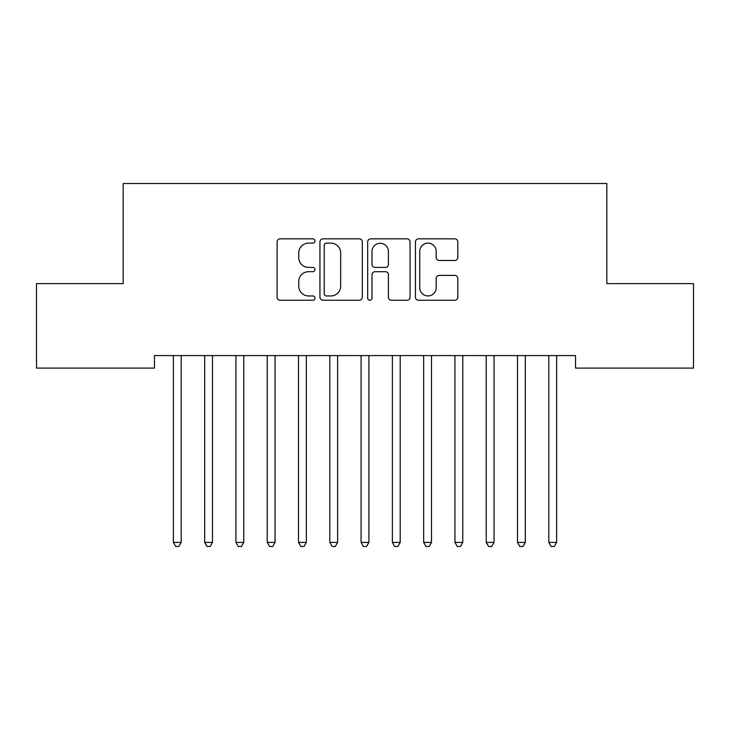<?xml version="1.0" encoding="UTF-8"?>
<svg xmlns="http://www.w3.org/2000/svg" width="730" height="730" viewBox="0 0 730 730"><rect width="100%" height="100%" fill="white"/><g stroke="black" fill="none" stroke-linecap="round" stroke-linejoin="round"><path stroke-width="1.09" d="M314.94 240.991A2.153 2.153 0 0 0 312.796 238.838L280.165 238.838A3.075 3.075 0 0 0 277.099 241.913L277.099 297.183A3.075 3.075 0 0 0 280.165 300.258L312.796 300.258A2.153 2.153 0 0 0 314.94 298.105A2.153 2.153 0 0 0 312.796 295.96L308.571 295.96A9.828 9.828 0 0 1 298.743 286.133L298.743 281.524A9.828 9.828 0 0 1 308.571 271.697L312.796 271.697A2.153 2.153 0 0 0 314.94 269.543A2.153 2.153 0 0 0 312.796 267.399L308.571 267.399A9.828 9.828 0 0 1 298.743 257.571L298.743 252.963A9.828 9.828 0 0 1 308.571 243.136L312.796 243.136A2.153 2.153 0 0 0 314.94 240.991M454.744 260.491A3.075 3.075 0 0 0 457.82 257.416L457.82 241.913A3.075 3.075 0 0 0 454.744 238.838L418.509 238.838A3.075 3.075 0 0 0 415.443 241.913L415.443 297.183A3.075 3.075 0 0 0 418.509 300.258L454.744 300.258A3.075 3.075 0 0 0 457.82 297.183L457.82 278.449A3.075 3.075 0 0 0 454.744 275.383L439.241 275.383A3.075 3.075 0 0 0 436.166 278.449L436.166 287.739A8.213 8.213 0 0 1 427.953 295.96A8.213 8.213 0 0 1 419.741 287.739L419.741 251.348A8.213 8.213 0 0 1 427.953 243.136A8.213 8.213 0 0 1 436.166 251.348L436.166 257.416A3.075 3.075 0 0 0 439.241 260.491L454.744 260.491M575.55 355.583L154.45 355.583L154.45 368.093L36.5 368.093L36.5 283.623L123.16 283.623L123.16 183.513L606.84 183.513L606.84 283.623L693.5 283.623L693.5 368.093L575.55 368.093L575.55 355.583M362.317 241.913A3.075 3.075 0 0 0 359.242 238.838L323.007 238.838A3.075 3.075 0 0 0 319.932 241.913L319.932 297.183A3.075 3.075 0 0 0 323.007 300.258L359.242 300.258A3.075 3.075 0 0 0 362.317 297.183L362.317 241.913M370.758 238.838L406.993 238.838A3.075 3.075 0 0 1 410.068 241.913L410.068 297.183A3.075 3.075 0 0 1 406.993 300.258L391.49 300.258A3.075 3.075 0 0 1 388.415 297.183L388.415 274.772A3.075 3.075 0 0 0 385.349 271.697L375.056 271.697A3.075 3.075 0 0 0 371.99 274.772L371.99 298.105A2.153 2.153 0 0 1 369.836 300.258A2.153 2.153 0 0 1 367.683 298.105L367.683 241.913A3.075 3.075 0 0 1 370.758 238.838M326.383 243.136A2.153 2.153 0 0 0 324.229 245.289L324.229 293.807A2.153 2.153 0 0 0 326.383 295.96L330.836 295.96A9.828 9.828 0 0 0 340.664 286.133L340.664 252.963A9.828 9.828 0 0 0 330.836 243.136L326.383 243.136M388.415 251.503A8.213 8.213 0 0 0 380.202 243.291A8.213 8.213 0 0 0 371.99 251.503L371.99 264.324A3.075 3.075 0 0 0 375.056 267.399L385.349 267.399A3.075 3.075 0 0 0 388.415 264.324L388.415 251.503M181.606 355.583L181.423 356.039A3.13 3.13 0 0 0 181.195 357.207L181.195 542.417L173.375 542.417L173.375 357.207A3.13 3.13 0 0 0 173.147 356.039L172.964 355.583M181.195 542.417L178.85 546.487L175.72 546.487L173.375 542.417M212.895 355.583L212.713 356.039A3.13 3.13 0 0 0 212.485 357.207L212.485 542.417L204.665 542.417L204.665 357.207A3.13 3.13 0 0 0 204.436 356.039L204.254 355.583M212.485 542.417L210.14 546.487L207.01 546.487L204.665 542.417M244.176 355.583L243.993 356.039A3.13 3.13 0 0 0 243.765 357.207L243.765 542.417L235.945 542.417L235.945 357.207A3.13 3.13 0 0 0 235.717 356.039L235.535 355.583M243.765 542.417L241.42 546.487L238.29 546.487L235.945 542.417M275.465 355.583L275.283 356.039A3.13 3.13 0 0 0 275.055 357.207L275.055 542.417L267.235 542.417L267.235 357.207A3.13 3.13 0 0 0 267.007 356.039L266.824 355.583M275.055 542.417L272.71 546.487L269.58 546.487L267.235 542.417M306.746 355.583L306.563 356.039A3.13 3.13 0 0 0 306.335 357.207L306.335 542.417L298.515 542.417L298.515 357.207A3.13 3.13 0 0 0 298.287 356.039L298.105 355.583M306.335 542.417L303.99 546.487L300.86 546.487L298.515 542.417M338.036 355.583L337.853 356.039A3.13 3.13 0 0 0 337.625 357.207L337.625 542.417L329.805 542.417L329.805 357.207A3.13 3.13 0 0 0 329.577 356.039L329.394 355.583M337.625 542.417L335.28 546.487L332.15 546.487L329.805 542.417M369.325 355.583L369.134 356.039A3.13 3.13 0 0 0 368.915 357.207L368.915 542.417L361.085 542.417L361.085 357.207A3.13 3.13 0 0 0 360.866 356.039L360.675 355.583M368.915 542.417L366.56 546.487L363.44 546.487L361.085 542.417M400.606 355.583L400.423 356.039A3.13 3.13 0 0 0 400.195 357.207L400.195 542.417L392.375 542.417L392.375 357.207A3.13 3.13 0 0 0 392.147 356.039L391.964 355.583M400.195 542.417L397.85 546.487L394.72 546.487L392.375 542.417M431.895 355.583L431.713 356.039A3.13 3.13 0 0 0 431.485 357.207L431.485 542.417L423.665 542.417L423.665 357.207A3.13 3.13 0 0 0 423.437 356.039L423.254 355.583M431.485 542.417L429.14 546.487L426.01 546.487L423.665 542.417M463.176 355.583L462.993 356.039A3.13 3.13 0 0 0 462.765 357.207L462.765 542.417L454.945 542.417L454.945 357.207A3.13 3.13 0 0 0 454.717 356.039L454.534 355.583M462.765 542.417L460.42 546.487L457.29 546.487L454.945 542.417M494.465 355.583L494.283 356.039A3.13 3.13 0 0 0 494.055 357.207L494.055 542.417L486.235 542.417L486.235 357.207A3.13 3.13 0 0 0 486.007 356.039L485.824 355.583M494.055 542.417L491.71 546.487L488.58 546.487L486.235 542.417M525.746 355.583L525.563 356.039A3.13 3.13 0 0 0 525.335 357.207L525.335 542.417L517.515 542.417L517.515 357.207A3.13 3.13 0 0 0 517.287 356.039L517.105 355.583M525.335 542.417L522.99 546.487L519.86 546.487L517.515 542.417M557.036 355.583L556.853 356.039A3.13 3.13 0 0 0 556.625 357.207L556.625 542.417L548.805 542.417L548.805 357.207A3.13 3.13 0 0 0 548.577 356.039L548.394 355.583M556.625 542.417L554.28 546.487L551.15 546.487L548.805 542.417"/></g></svg>
